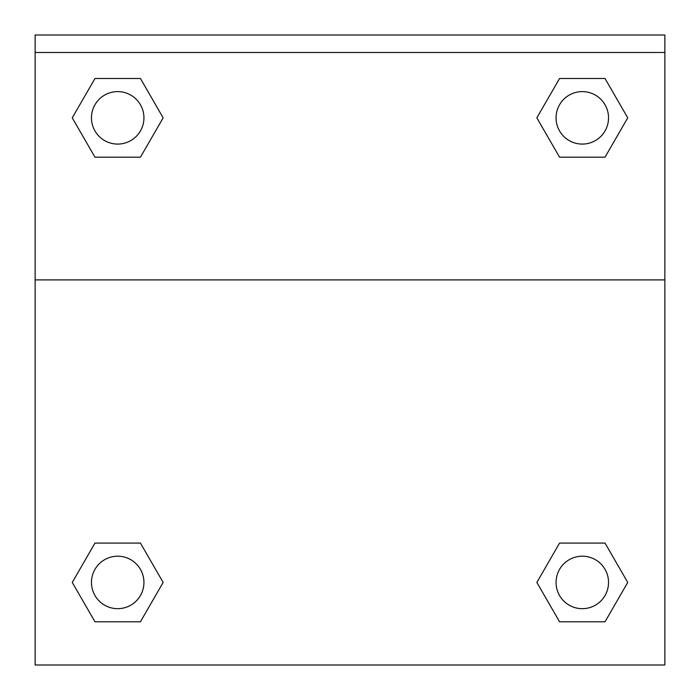 <?xml version="1.0" encoding="UTF-8"?>
<svg xmlns="http://www.w3.org/2000/svg" width="700" height="700" viewBox="0 0 700 700"><rect width="100%" height="100%" fill="white"/><g stroke="black" fill="none" stroke-linecap="round" stroke-linejoin="round"><path stroke-width="1.05" d="M537.898 580.624L559.571 543.077L576.275 543.077L559.571 543.077L536.847 582.435L559.571 543.077L605.019 543.077L559.571 543.077L605.019 543.077L627.742 582.435L605.019 621.793L627.742 582.435M94.981 543.077L140.429 543.077L94.981 543.077L72.257 582.435L94.981 543.077L140.429 543.077L163.153 582.435L140.429 621.793L94.981 621.793L140.429 621.793L94.981 621.793L72.257 582.435M162.102 119.656L140.429 157.202L123.725 157.202L140.429 157.202L163.153 117.845L140.429 157.202L94.981 157.202L140.429 157.202L94.981 157.202L72.257 117.845L94.981 78.487L72.257 117.845M605.019 157.202L559.571 157.202L605.019 157.202L627.742 117.845L605.019 157.202L559.571 157.202L536.847 117.845L559.571 78.487L536.847 117.845M664.86 52.491L664.86 35L35.14 35L35.14 52.491L664.86 52.491L664.86 665L35.14 665L35.14 52.491M605.019 621.793L559.571 621.793L605.019 621.793L559.571 621.793L536.847 582.435M35.14 279.895L664.86 279.895M559.571 78.487L605.019 78.487L559.571 78.487L605.019 78.487L627.742 117.845M94.981 78.487L140.429 78.487L94.981 78.487L140.429 78.487L163.153 117.845M608.536 582.435A26.241 26.241 0 0 0 569.179 559.711A26.241 26.241 0 0 0 569.179 605.159A26.241 26.241 0 0 0 608.536 582.435M143.938 582.435A26.241 26.241 0 0 0 104.58 559.711A26.241 26.241 0 0 0 104.58 605.159A26.241 26.241 0 0 0 143.938 582.435M608.536 117.845A26.241 26.241 0 0 0 569.179 95.121A26.241 26.241 0 0 0 569.179 140.569A26.241 26.241 0 0 0 608.536 117.845M143.938 117.845A26.241 26.241 0 0 0 104.58 95.121A26.241 26.241 0 0 0 104.58 140.569A26.241 26.241 0 0 0 143.938 117.845M559.571 543.077L576.275 543.077M123.725 543.077L140.429 543.077M576.275 157.202L559.571 157.202M140.429 157.202L123.725 157.202"/></g></svg>
